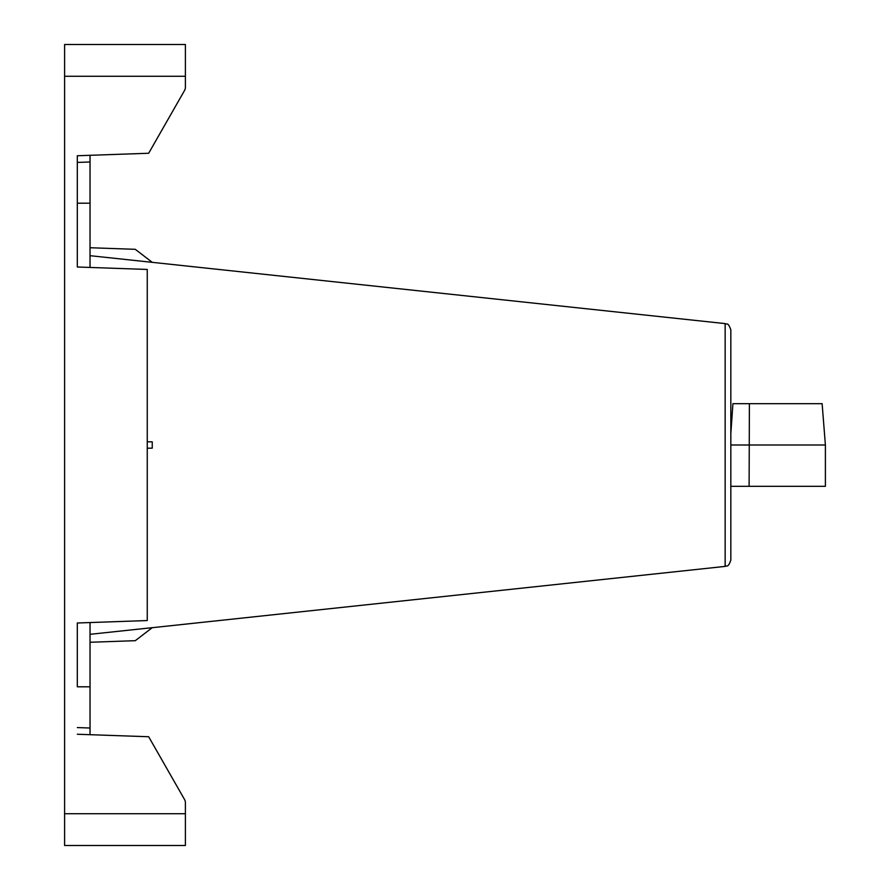 <?xml version="1.0" encoding="UTF-8"?>
<svg xmlns="http://www.w3.org/2000/svg" width="890" height="890" viewBox="0 0 890 890"><rect width="100%" height="100%" fill="white"/><g stroke="black" fill="none" stroke-linecap="round" stroke-linejoin="round"><path stroke-width="1.33" d="M90.035 155.305L90.035 267.445M90.035 622.555L90.035 734.695M64.603 813.716L185.387 813.716L185.387 845.5L64.603 845.5L64.603 76.284L185.387 76.284L185.387 87.309A6.352 6.352 0 0 1 184.553 90.468L148.674 153.258L77.319 155.75L77.319 267L77.319 155.75M185.387 87.309L185.387 44.5L64.603 44.5L64.603 76.284M147.251 448.204L152.246 448.159L152.246 441.841L147.251 441.796M90.035 634.314L152.246 627.673L135.269 640.689L90.035 642.269M152.246 627.695L725.15 566.396L725.15 323.604L90.035 255.686M90.035 247.732L135.269 249.311L152.246 262.328M77.319 203.198L90.035 203.187M90.035 686.813L77.319 686.802L77.319 623L147.251 620.553L147.251 269.447L77.319 267M77.319 686.802L77.319 623M148.674 736.742L184.553 799.531L148.674 736.742L77.319 734.25M185.387 813.716L185.387 802.691A6.352 6.352 0 0 0 184.553 799.531M725.15 566.396C726.696 565.128 728.009 568.421 730.835 560.077L730.835 329.923C728.009 321.579 726.696 324.872 725.15 323.604M731.625 422.294L730.835 422.294M730.835 445L825.397 445L822.115 403.682L732.926 403.682L730.835 433.575M825.397 445L825.397 486.318L749.113 486.318L749.391 403.682M749.113 486.318L730.835 486.318M90.035 728.02L77.319 727.575M90.035 161.98L77.319 162.425"/></g></svg>
